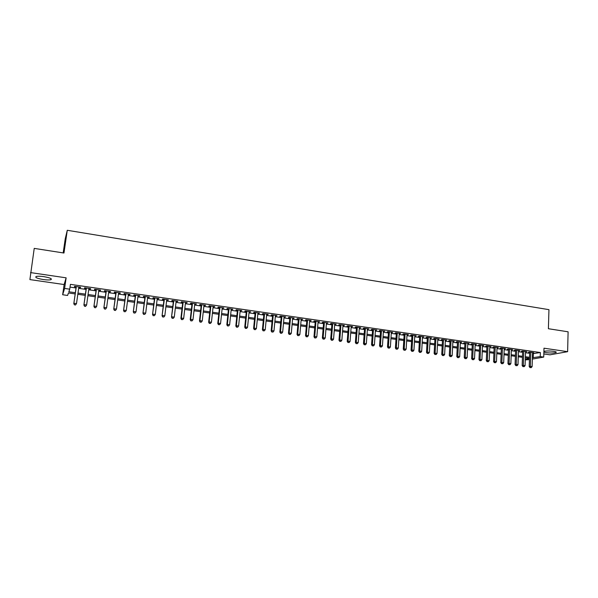 <?xml version="1.0" encoding="UTF-8"?>
<svg xmlns="http://www.w3.org/2000/svg" width="598" height="598" viewBox="0 0 598 598"><rect width="100%" height="100%" fill="white"/><g stroke="black" fill="none" stroke-linecap="round" stroke-linejoin="round"><path stroke-width="0.9" d="M43.318 279.55C46.913 280.036 49.462 280.081 50.957 279.677C52.303 278.743 49.918 277.726 43.804 276.642C40.193 276.149 37.629 276.104 36.127 276.5C34.811 277.465 37.203 278.474 43.318 279.55M543.881 352.125L546.198 352.663C550.661 353.171 553.95 353.112 556.058 352.499C556.723 352.08 555.886 351.684 553.546 351.31C549.435 350.832 546.213 350.847 543.903 351.377M75.184 293.924L68.441 292.968L67.596 295.449L62.655 294.754L64.599 288.445L69.742 289.178L68.845 291.787L75.355 292.706M63.179 252.909L65.242 238.759L67.275 230.282L63.964 253.029L34.228 248.387L29.9 279.587L64.128 284.543L62.655 294.754M543.821 353.941L549.958 354.831L567.622 351.676L543.993 348.193L543.731 357.088L532.362 359.092M529.424 359.607L525.268 359.914M67.275 230.282L548.949 309.659L548.396 328.721L568.1 331.8L567.622 351.676M78.787 287.399L80.438 287.638L80.618 287.197L74.556 286.322L74.391 286.763L76.155 287.018M88.848 288.856L90.455 289.088L90.657 288.655L84.639 287.78L84.453 288.221L86.209 288.475M98.827 290.292L100.397 290.523L100.628 290.09L94.656 289.23L94.439 289.664L96.181 289.91M108.739 291.727L110.271 291.944L110.525 291.525L104.598 290.665L104.358 291.091L106.085 291.346M118.576 293.147L120.071 293.364L120.348 292.945L114.465 292.093L114.196 292.512L115.915 292.758M128.338 294.552L129.796 294.769L130.102 294.351L124.257 293.506L123.965 293.924L125.67 294.171M138.033 295.958L139.782 295.756L133.982 294.911L133.668 295.322L135.357 295.569M147.661 297.348L149.388 297.139L143.632 296.309L143.296 296.713L144.97 296.959M157.214 298.723L158.933 298.522L153.215 297.692L152.849 298.096L154.516 298.335M166.693 300.091L168.404 299.89L162.723 299.067L162.342 299.463L163.994 299.703M176.111 301.452L177.808 301.25L172.172 300.435L171.761 300.824L173.405 301.063M185.462 302.805L187.144 302.603L181.545 301.788L181.112 302.177L182.741 302.409M194.746 304.143L196.413 303.941L190.859 303.134L190.403 303.515L192.018 303.754M203.963 305.473L205.615 305.272L200.098 304.472L199.62 304.853L201.227 305.085M213.112 306.796L214.757 306.595L209.278 305.802L208.777 306.169L210.376 306.4M222.194 308.112L223.824 307.903L218.39 307.118L217.866 307.484L219.451 307.716M231.217 309.413L232.839 309.203L227.442 308.426L226.896 308.785L228.473 309.017M240.179 310.706L241.786 310.497L236.427 309.727L235.859 310.085L237.421 310.31M249.074 311.992L250.667 311.782L245.344 311.012L244.761 311.371L246.316 311.588M257.91 313.262L259.495 313.06L254.202 312.298L253.604 312.642L255.144 312.866M266.686 314.533L268.255 314.324L263 313.569L262.38 313.913L263.912 314.129M275.394 315.789L276.956 315.587L271.739 314.832L271.096 315.168L272.613 315.393M284.05 317.037L285.597 316.835L280.417 316.088L279.752 316.417L281.262 316.641M292.639 318.278L294.179 318.076L289.036 317.329L288.356 317.665L289.851 317.882M301.175 319.511L302.7 319.31L297.595 318.57L296.892 318.898L298.38 319.108M309.652 320.737L311.162 320.528L306.094 319.795L305.376 320.117L306.849 320.334M318.069 321.956L319.571 321.746L314.533 321.014L313.793 321.335L315.266 321.545M326.433 323.159L327.921 322.95L322.92 322.232L322.165 322.546L323.623 322.756M334.738 324.363L336.218 324.153L331.247 323.436L330.47 323.742L331.92 323.952M342.983 325.551L344.455 325.342L339.514 324.632L338.73 324.938L340.165 325.14M351.176 326.732L352.633 326.523L347.737 325.82L346.922 326.119L348.357 326.329M359.316 327.906L360.766 327.704L355.892 326.994L355.07 327.293L356.49 327.502M367.404 329.079L368.839 328.87L364.003 328.167L363.158 328.466L364.571 328.668M375.432 330.238L376.86 330.029L372.053 329.334L371.194 329.625L372.599 329.827M383.408 331.389L384.828 331.18L380.051 330.492L379.177 330.776L380.567 330.978M391.331 332.533L392.744 332.324L387.997 331.636L387.108 331.92L388.491 332.122M399.21 333.669L400.608 333.46L395.891 332.78L394.986 333.064L396.362 333.258M407.029 334.798L408.419 334.588L403.732 333.916L402.813 334.192L404.181 334.387M414.795 335.919L416.178 335.71L411.529 335.037L410.587 335.314L411.947 335.508M422.517 337.033L423.885 336.824L419.265 336.158L418.316 336.427L419.661 336.622M430.186 338.139L431.547 337.937L426.957 337.272L425.985 337.534L427.323 337.728M437.803 339.245L439.156 339.036L434.596 338.378L433.61 338.64L434.94 338.827M445.375 340.337L446.721 340.127L442.184 339.47L441.189 339.731L442.513 339.926M452.903 341.421L454.233 341.211L449.726 340.561L448.717 340.815L450.032 341.01M460.37 342.505L461.693 342.295L457.223 341.645L456.199 341.899L457.5 342.086M467.8 343.573L469.116 343.364L464.668 342.721L463.629 342.975L464.923 343.162M475.178 344.642L476.479 344.433L472.069 343.79L471.015 344.037L472.3 344.224M482.511 345.696L483.804 345.487L479.417 344.852L478.348 345.098L479.626 345.285M489.792 346.75L491.085 346.541L486.72 345.913L485.643 346.152L486.914 346.332M497.035 347.797L498.313 347.588L493.978 346.96L492.887 347.199L494.15 347.378M504.226 348.836L505.497 348.627L501.191 348.006L500.085 348.238L501.341 348.417M511.38 349.867L512.635 349.658L508.36 349.038L507.239 349.269L508.487 349.449M518.481 350.891L519.737 350.682L515.483 350.069L514.347 350.293L515.588 350.473M525.545 351.916L526.786 351.706L522.562 351.093L521.419 351.318L522.645 351.497M532.534 353.724L540.353 352.536L70.429 284.356L69.742 289.178M70.033 287.107L76.021 287.974M78.652 288.348L86.075 289.417M88.713 289.798L96.054 290.86M98.7 291.241L105.958 292.28M108.612 292.669L115.788 293.7M118.449 294.081L125.55 295.106M128.219 295.487L135.238 296.503M137.914 296.885L144.858 297.886M147.542 298.275L154.404 299.262M157.102 299.65L163.882 300.63M166.588 301.018L173.293 301.983M176.006 302.371L182.637 303.328M185.358 303.717L191.913 304.666M194.642 305.055L201.13 305.989M203.858 306.385L210.272 307.312M213.015 307.701L219.354 308.62M222.105 309.017L228.376 309.914M231.127 310.31L237.331 311.207M240.09 311.603L246.226 312.485M248.985 312.889L255.054 313.763M257.82 314.159L263.823 315.026M266.596 315.423L272.531 316.275M275.312 316.678L281.18 317.523M283.968 317.927L289.768 318.764M292.564 319.16L298.305 319.99M301.1 320.393L306.774 321.208M309.577 321.612L315.191 322.419M317.994 322.823L323.548 323.623M326.359 324.034L331.853 324.819M334.663 325.23L340.098 326.007M342.916 326.418L348.29 327.188M351.116 327.599L356.423 328.362M359.256 328.765L364.503 329.528M367.336 329.932L372.539 330.679M375.372 331.09L380.507 331.83M383.348 332.241L388.431 332.974M391.279 333.385L396.302 334.103M399.15 334.514L404.121 335.231M406.976 335.642L411.895 336.353M414.75 336.764L419.609 337.459M422.472 337.877L427.278 338.565M430.141 338.976L434.895 339.664M437.758 340.075L442.468 340.755M445.331 341.166L449.988 341.839M452.858 342.25L457.463 342.916M460.333 343.327L464.885 343.985M467.763 344.396L472.263 345.046M475.141 345.465L479.596 346.1M482.474 346.519L486.877 347.154M489.762 347.565L494.112 348.193M497.005 348.612L501.311 349.232M504.196 349.643L508.457 350.264M511.35 350.675L515.558 351.28M518.451 351.699L522.622 352.297M525.515 352.715L529.634 353.313M532.556 352.925L533.797 352.715L529.596 352.11L528.438 352.327L529.664 352.506M64.128 284.543L66.131 277.831L30.528 272.591M66.131 277.831L64.599 288.445M540.353 352.536L540.233 356.587L543.731 357.088M529.469 358.344L525.343 357.761M522.443 357.35L518.272 356.759M515.379 356.348L511.155 355.75M508.263 355.339L504.002 354.734M501.109 354.322L496.796 353.71M493.903 353.298L489.545 352.685M486.66 352.274L482.25 351.646M479.364 351.235L474.902 350.607M472.024 350.196L467.516 349.561M464.631 349.15L460.079 348.507M457.201 348.096L452.589 347.445M449.718 347.034L445.054 346.377M442.184 345.965L437.474 345.3M434.604 344.889L429.842 344.216M426.979 343.813L422.166 343.125M419.303 342.721L414.429 342.034M411.574 341.622L406.647 340.927M403.792 340.524L398.814 339.814M395.966 339.41L390.928 338.7M388.08 338.296L382.989 337.571M380.149 337.167L374.998 336.442M372.158 336.039L366.955 335.299M364.122 334.895L358.86 334.147M356.027 333.751L350.705 332.996M347.879 332.593L342.497 331.83M339.671 331.434L334.237 330.657M331.419 330.26L325.917 329.483M323.099 329.079L317.545 328.295M314.735 327.891L309.106 327.099M306.303 326.702L300.622 325.895M297.819 325.499L292.071 324.677M289.275 324.28L283.459 323.458M280.671 323.062L274.796 322.232M272.008 321.836L266.065 320.991M263.284 320.595L257.275 319.743M254.501 319.354L248.424 318.495M245.658 318.099L239.514 317.232M236.756 316.835L230.536 315.953M227.786 315.565L221.499 314.675M218.756 314.286L212.395 313.382M209.659 312.993L203.23 312.081M200.494 311.693L193.999 310.773M191.27 310.384L184.7 309.458M181.979 309.069L175.334 308.127M172.613 307.738L165.893 306.789M163.187 306.408L156.392 305.443M153.693 305.055L146.824 304.083M144.125 303.702L137.181 302.715M134.498 302.334L127.464 301.34M124.788 300.958L117.686 299.949M115.018 299.576L107.827 298.551M105.166 298.178L97.9 297.146M95.246 296.772L87.891 295.726M85.252 295.352L77.815 294.298M525.291 359.256L529.462 358.508M532.407 357.731L540.233 356.587M77.987 293.08L85.417 294.141M88.063 294.515L95.411 295.562M98.057 295.943L105.33 296.974M107.984 297.348L115.175 298.372M117.843 298.753L124.945 299.762M127.621 300.144L134.647 301.145M137.331 301.527L144.275 302.513M146.966 302.894L153.836 303.874M156.534 304.255L163.329 305.227M166.035 305.608L172.755 306.565M175.468 306.953L182.113 307.895M184.834 308.284L191.397 309.218M194.126 309.607L200.622 310.526M203.357 310.915L209.786 311.835M212.522 312.223L218.875 313.128M221.626 313.516L227.905 314.413M230.656 314.802L236.875 315.684M239.634 316.08L245.778 316.955M248.544 317.344L254.613 318.211M257.387 318.607L263.397 319.459M266.177 319.855L272.12 320.7M274.901 321.096L280.776 321.933M283.564 322.329L289.38 323.159M292.168 323.555L297.916 324.37M300.719 324.766L306.4 325.581M309.203 325.977L314.825 326.777M317.635 327.173L323.197 327.966M326.007 328.369L331.509 329.147M334.327 329.55L339.761 330.32M342.587 330.724L347.961 331.486M350.787 331.89L356.109 332.645M358.942 333.049L364.197 333.796M367.037 334.2L372.24 334.94M375.073 335.343L380.223 336.076M383.064 336.487L388.154 337.205M391.002 337.616L396.033 338.326M398.881 338.737L403.859 339.44M406.715 339.851L411.641 340.546M414.496 340.957L419.362 341.645M422.225 342.056L427.039 342.736M429.902 343.147L434.664 343.828M437.534 344.231L442.243 344.904M445.114 345.308L449.771 345.973M452.649 346.384L457.253 347.034M460.131 347.445L464.683 348.096M467.561 348.507L472.069 349.142M474.954 349.553L479.409 350.189M482.294 350.6L486.705 351.228M489.59 351.639L493.948 352.259M496.833 352.671L501.146 353.283M504.039 353.695L508.3 354.3M511.2 354.711L515.416 355.309M518.309 355.72L522.48 356.318M525.38 356.729L529.507 357.312M533.326 353.844L533.199 357.843M532.646 352.551L532.631 352.932M525.649 351.542L525.635 351.923M518.608 350.518L518.593 350.906M511.529 349.494L511.514 349.89M504.398 348.47L504.383 348.858M497.23 347.431L497.215 347.819M490.009 346.384L489.994 346.78M482.75 345.338L482.728 345.734M475.44 344.284L475.417 344.672M468.085 343.215L468.062 343.611M460.684 342.146L460.662 342.542M453.232 341.069L453.209 341.465M445.734 339.985L445.712 340.382M438.185 338.894L438.162 339.298M430.59 337.795L430.567 338.199M422.95 336.689L422.921 337.093M415.251 335.583L415.229 335.986M407.507 334.461L407.485 334.865M399.711 333.333L399.688 333.736M391.869 332.196L391.84 332.608M383.968 331.053L383.938 331.464M376.022 329.909L375.993 330.32M368.017 328.751L367.987 329.162M359.959 327.584L359.929 327.996M351.848 326.411L351.818 326.829M343.686 325.23L343.656 325.648M335.463 324.041L335.433 324.46M327.188 322.845L327.158 323.264M318.854 321.642L318.824 322.06M310.467 320.431L310.437 320.849M302.027 319.212L301.99 319.631M293.521 317.979L293.483 318.405M284.962 316.738L284.917 317.164M276.336 315.497L276.298 315.923M267.657 314.242L267.62 314.668M258.919 312.978L258.874 313.404M250.114 311.708L250.076 312.134M241.256 310.422L241.211 310.855M232.33 309.136L232.286 309.562M223.338 307.835L223.293 308.269M214.286 306.527L214.241 306.961M205.174 305.204L205.121 305.645M195.995 303.881L195.942 304.315M186.748 302.543L186.696 302.984M177.434 301.198L177.382 301.639M168.053 299.837L168.001 300.286M158.605 298.477L158.552 298.918M149.089 297.101L149.037 297.542M139.506 295.711L139.454 296.16M129.848 294.321L129.796 294.769M120.123 292.915L120.071 293.364M110.331 291.495L110.271 291.944M100.457 290.067L100.397 290.523M90.515 288.632L90.455 289.088M80.498 287.182L80.438 287.638M529.679 352.125L529.2 366.552L530.359 366.365L530.822 352.289M530.501 367.553L531.203 367.65L530.501 367.553L530.359 366.365L532.115 366.611L532.571 352.543M529.2 366.552L530.037 367.628M531.203 367.65L532.115 366.611M522.659 351.108L522.159 365.58L523.31 365.393L523.796 351.273M523.459 366.581L524.162 366.679L523.459 366.581L523.31 365.393L525.074 365.632L525.552 351.527M522.159 365.58L522.996 366.656M524.162 366.679L525.074 365.632M515.603 350.084L515.08 364.601L516.216 364.406L516.724 350.249M516.366 365.602L517.076 365.699L516.366 365.602L516.216 364.406L517.995 364.653L518.496 350.503M515.08 364.601L515.91 365.677M517.076 365.699L517.995 364.653M508.502 349.06L507.949 363.621L509.07 363.42L509.608 349.217M509.234 364.616L509.945 364.72L509.234 364.616L509.07 363.42L510.864 363.666L511.395 349.479M507.949 363.621L508.778 364.698M509.945 364.72L510.864 363.666M501.356 348.029L500.78 362.627L501.886 362.425L502.447 348.186M502.051 363.629L502.776 363.726L502.051 363.629L501.886 362.425L503.688 362.68L504.241 348.447M500.78 362.627L501.61 363.711M502.776 363.726L503.688 362.68M494.165 346.99L493.559 361.633L494.658 361.431L495.249 347.146M494.83 362.635L495.555 362.732L494.83 362.635L494.658 361.431L496.467 361.678L497.05 347.408M493.559 361.633L494.389 362.717M495.555 362.732L496.467 361.678M486.929 345.943L486.294 360.631L487.377 360.422L487.998 346.093M487.557 361.633L488.282 361.73L487.557 361.633L487.377 360.422L489.201 360.676L489.814 346.362M486.294 360.631L487.123 361.715M488.282 361.73L489.201 360.676M479.648 344.889L478.983 359.615L480.059 359.405L480.702 345.039M480.239 360.624L480.971 360.729L480.239 360.624L480.059 359.405L481.891 359.66L482.526 345.308M478.983 359.615L479.813 360.706M480.971 360.729L481.891 359.66M472.315 343.828L471.628 358.606L472.689 358.389L473.354 343.977M472.876 359.607L473.616 359.712L472.876 359.607L472.689 358.389L474.535 358.643L475.193 344.246M471.628 358.606L472.45 359.697M473.616 359.712L474.535 358.643M464.945 342.766L464.227 357.582L465.274 357.365L465.969 342.908M465.461 358.591L466.208 358.688L465.461 358.591L465.274 357.365L467.128 357.619L467.815 343.177M464.227 357.582L465.042 358.673M466.208 358.688L467.128 357.619M457.522 341.69L456.775 356.55L457.806 356.333L458.531 341.832M458.001 357.559L458.756 357.664L458.001 357.559L457.806 356.333L459.675 356.587L460.393 342.108M456.775 356.55L457.59 357.649M458.756 357.664L459.675 356.587M450.047 340.606L449.277 355.511L450.294 355.294L451.042 340.755M450.496 356.528L451.251 356.632L450.496 356.528L450.294 355.294L452.178 355.556L452.918 341.024M449.277 355.511L450.092 356.617M451.251 356.632L452.178 355.556M442.535 339.522L441.728 354.472L442.729 354.248L443.514 339.664M442.939 355.489L443.701 355.593L442.939 355.489L442.729 354.248L444.628 354.509L445.398 339.941M441.728 354.472L442.542 355.571M443.701 355.593L444.628 354.509M434.963 338.431L434.133 353.425L435.12 353.194L435.927 338.565M435.337 354.435L436.099 354.539L435.337 354.435L435.12 353.194L437.026 353.455L437.826 338.842M434.133 353.425L434.94 354.524M436.099 354.539L437.026 353.455M427.346 337.324L426.486 352.364L427.458 352.132L428.295 337.466M427.682 353.381L428.452 353.485L427.682 353.381L427.458 352.132L429.379 352.401L430.209 337.743M426.486 352.364L427.293 353.478M428.452 353.485L429.379 352.401M419.684 336.218L418.794 351.303L419.751 351.071L420.618 336.353M419.975 352.319L420.753 352.431L419.975 352.319L419.751 351.071L421.68 351.332L422.539 336.629M418.794 351.303L419.594 352.416M420.753 352.431L421.68 351.332M411.97 335.104L411.05 350.234L411.992 349.994L412.882 335.239M412.224 351.25L413.001 351.362L412.224 351.25L411.992 349.994L413.936 350.264L414.825 335.515M411.05 350.234L411.843 351.347M413.001 351.362L413.936 350.264M404.203 333.983L403.254 349.157L404.181 348.918L405.1 334.11M404.42 350.174L405.197 350.286L404.42 350.174L404.181 348.918L406.139 349.187L407.051 334.394M403.254 349.157L404.046 350.271M405.197 350.286L406.139 349.187M396.384 332.854L395.405 348.073L396.317 347.827L397.266 332.981M396.564 349.097L397.349 349.202L396.564 349.097L396.317 347.827L398.283 348.103L399.232 333.265M395.405 348.073L396.197 349.195M397.349 349.202L398.283 348.103M388.521 331.711L387.504 346.982L388.401 346.735L389.388 331.838M388.648 348.006L389.448 348.111L388.648 348.006L388.401 346.735L390.382 347.004L391.361 332.122M387.504 346.982L388.289 348.103M389.448 348.111L390.382 347.004M380.597 330.567L379.551 345.883L380.433 345.629L381.449 330.694M380.687 346.907L381.487 347.019L380.687 346.907L380.433 345.629L382.428 345.906L383.438 330.978M379.551 345.883L380.335 347.004M381.487 347.019L382.428 345.906M372.621 329.416L371.545 344.777L372.412 344.523L373.458 329.535M372.674 345.801L373.481 345.913L372.674 345.801L372.412 344.523L374.415 344.799L375.462 329.827M371.545 344.777L372.33 345.906M373.481 345.913L374.415 344.799M364.601 328.257L363.487 343.663L364.332 343.401L365.415 328.377M364.608 344.695L365.415 344.807L364.608 344.695L364.332 343.401L366.357 343.686L367.426 328.668M363.487 343.663L364.264 344.792M365.415 344.807L366.357 343.686M356.52 327.091L355.376 342.542L356.206 342.28L357.32 327.203M356.483 343.573L357.298 343.686L356.483 343.573L356.206 342.28L358.239 342.564L359.346 327.495M355.376 342.542L356.154 343.678M357.298 343.686L358.239 342.564M348.387 325.91L347.206 341.413L348.021 341.152L349.165 326.022M348.305 342.445L349.127 342.557L348.305 342.445L348.021 341.152L350.069 341.428L351.205 326.321M347.206 341.413L347.984 342.549M349.127 342.557L350.069 341.428M340.195 324.729L338.984 340.277L339.784 340.008L340.957 324.841M340.075 341.309L340.897 341.428L340.075 341.309L339.784 340.008L341.847 340.292L343.013 325.133M338.984 340.277L339.754 341.421M340.897 341.428L341.847 340.292M331.957 323.533L330.709 339.133L331.486 338.864L332.697 323.645M331.785 340.172L332.615 340.284L331.785 340.172L331.486 338.864L333.564 339.148L334.768 323.944M330.709 339.133L331.471 340.277M332.615 340.284L333.564 339.148M323.653 322.337L322.374 337.982L323.129 337.706L324.378 322.442M323.436 339.021L324.273 339.133L323.436 339.021L323.129 337.706L325.222 337.997L326.463 322.741M322.374 337.982L323.137 339.133M324.273 339.133L325.222 337.997M315.303 321.126L313.98 336.824L314.72 336.539L316.006 321.231M315.034 337.863L315.879 337.982L315.034 337.863L314.72 336.539L316.828 336.831L318.106 321.537M313.98 336.824L314.742 337.975M315.879 337.982L316.828 336.831M306.886 319.915L305.533 335.657L306.258 335.373L307.574 320.012M306.58 336.696L307.424 336.816L306.58 336.696L306.258 335.373L308.381 335.665L309.689 320.319M305.533 335.657L306.288 336.809M307.424 336.816L308.381 335.665M298.417 318.689L297.027 334.484L297.729 334.192L299.082 318.786M298.058 335.523L298.918 335.642L298.058 335.523L297.729 334.192L299.867 334.491L301.213 319.093M297.027 334.484L297.782 335.635M298.918 335.642L299.867 334.491M289.888 317.456L288.468 333.295L289.148 333.004L290.538 317.545M289.484 334.342L290.344 334.461L289.484 334.342L289.148 333.004L291.301 333.303L292.676 317.859M288.468 333.295L289.208 334.454M290.344 334.461L291.301 333.303M281.299 316.215L279.842 332.107L280.507 331.808L281.927 316.305M280.851 333.153L281.718 333.273L280.851 333.153L280.507 331.808L282.675 332.107L284.087 316.619M279.842 332.107L280.582 333.265M281.718 333.273L282.675 332.107M272.658 314.967L271.156 330.911L271.806 330.604L273.264 315.049M272.15 331.957L273.024 332.077L272.15 331.957L271.806 330.604L273.981 330.911L275.439 315.363M271.156 330.911L271.896 332.069M273.024 332.077L273.981 330.911M263.95 313.703L262.41 329.7L263.038 329.393L264.54 313.793M263.397 330.746L264.279 330.866L263.397 330.746L263.038 329.393L265.235 329.7L266.723 314.107M262.41 329.7L263.15 330.866M264.279 330.866L265.235 329.7M255.182 312.44L253.604 328.481L254.21 328.175L255.75 312.522M254.584 329.535L255.466 329.655L254.584 329.535L254.21 328.175L256.422 328.481L257.955 312.836M253.604 328.481L254.337 329.655M255.466 329.655L256.422 328.481M246.354 311.162L244.739 327.256L245.329 326.949L246.899 311.237M245.703 328.309L246.593 328.429L245.703 328.309L245.329 326.949L247.557 327.256L249.119 311.558M244.739 327.256L245.464 328.437M246.593 328.429L247.557 327.256M237.466 309.876L235.814 326.022L236.374 325.708L237.989 309.951M236.756 327.076L237.653 327.203L236.756 327.076L236.374 325.708L238.617 326.015L240.224 310.272M235.814 326.022L236.531 327.203M237.653 327.203L238.617 326.015M228.518 308.583L226.821 324.781L227.367 324.46L229.019 308.658M227.756 325.835L228.66 325.962L227.756 325.835L227.367 324.46L229.625 324.774L231.262 308.979M226.821 324.781L227.539 325.962M228.66 325.962L229.625 324.774M219.503 307.275L217.762 323.533L218.285 323.204L219.982 307.35M218.689 324.587L219.593 324.714L218.689 324.587L218.285 323.204L220.565 323.518L222.247 307.678M217.762 323.533L218.479 324.714M219.593 324.714L220.565 323.518M210.421 305.967L208.642 322.27L209.143 321.941L210.877 306.034M209.554 323.331L210.466 323.451L209.554 323.331L209.143 321.941L211.438 322.255L213.157 306.363M208.642 322.27L209.352 323.458M210.466 323.451L211.438 322.255M201.279 304.644L199.463 321.006L199.941 320.67L201.713 304.703M200.352 322.06L201.279 322.187L200.352 322.06L199.941 320.67L202.244 320.984L204.008 305.04M199.463 321.006L200.158 322.195M201.279 322.187L202.244 320.984M192.07 303.313L190.209 319.728L190.665 319.384L192.481 303.373M191.091 320.782L192.018 320.909L191.091 320.782L190.665 319.384L192.99 319.706L194.791 303.709M190.209 319.728L190.904 320.917M192.018 320.909L192.99 319.706M182.794 301.975L180.895 318.435L181.329 318.091L183.182 302.027M181.755 319.496L182.696 319.631L181.755 319.496L181.329 318.091L183.668 318.42L185.515 302.364M180.895 318.435L181.583 319.638M182.696 319.631L183.668 318.42M173.457 300.622L171.506 317.142L173.816 300.674M172.359 318.203L173.3 318.33L172.359 318.203L171.918 316.791L174.28 317.119L176.163 301.011M171.506 317.142L172.194 318.345M173.3 318.33L174.28 317.119M164.046 299.262L162.058 315.834L164.383 299.306M162.895 316.903L163.845 317.03L162.895 316.903L162.439 315.482L164.816 315.811L166.752 299.65M162.058 315.834L162.738 317.037M163.845 317.03L164.816 315.811M154.568 297.894L152.535 314.518L154.882 297.939M153.357 315.587L154.314 315.714L153.357 315.587L152.901 314.159L155.293 314.496L157.267 298.282M152.535 314.518L153.215 315.729M154.314 315.714L155.293 314.496M145.022 296.511L142.944 313.195L145.314 296.556M143.752 314.264L144.716 314.399L143.752 314.264L143.281 312.836L145.695 313.165L147.713 296.9M142.944 313.195L143.617 314.406M144.716 314.399L145.695 313.165M135.41 295.12L133.287 311.864L135.671 295.158M134.079 312.926L135.051 313.06L134.079 312.926L133.601 311.491L136.03 311.827L138.093 295.509M133.287 311.864L133.952 313.075M135.051 313.06L136.03 311.827M125.73 293.723L123.554 310.519L125.961 293.753M124.332 311.588L125.311 311.722L124.332 311.588L123.846 310.145L126.29 310.482L128.398 294.104M123.554 310.519L124.212 311.737M125.311 311.722L126.29 310.482M115.975 292.31L113.747 309.166L116.184 292.34M114.51 310.235L114.016 308.785L116.483 309.129L115.392 310.519L114.51 310.235L115.392 310.519M118.636 292.699L116.483 309.129L115.496 310.369M113.747 309.166L114.405 310.384M106.145 290.89L103.873 307.798L106.324 290.92M104.62 308.867L104.112 307.417L106.594 307.761L105.517 309.159L104.62 308.867L105.517 309.159M108.799 291.271L106.594 307.761L105.614 309.009M103.873 307.798L104.523 309.024M96.241 289.462L93.923 306.423L96.398 289.484M94.656 307.499L94.14 306.034L96.644 306.385L95.568 307.791L94.656 307.499L95.568 307.791M98.887 289.843L96.644 306.385L95.658 307.634M93.923 306.423L94.574 307.649M86.269 288.019L83.907 305.04L86.404 288.034M84.617 306.116L84.094 304.644L86.613 304.995L85.551 306.408L84.617 306.116L85.551 306.408M88.908 288.4L86.613 304.995L85.626 306.251M83.907 305.04L84.542 306.273M76.223 286.562L73.808 303.642L76.327 286.577M74.503 304.718L73.965 303.246L76.507 303.597L75.453 305.017L74.503 304.718L75.453 305.017M78.854 286.943L76.507 303.597L75.52 304.86M73.808 303.642L74.436 304.875M50.957 279.677L51.107 278.683M556.058 352.499L556.073 351.96"/></g></svg>

